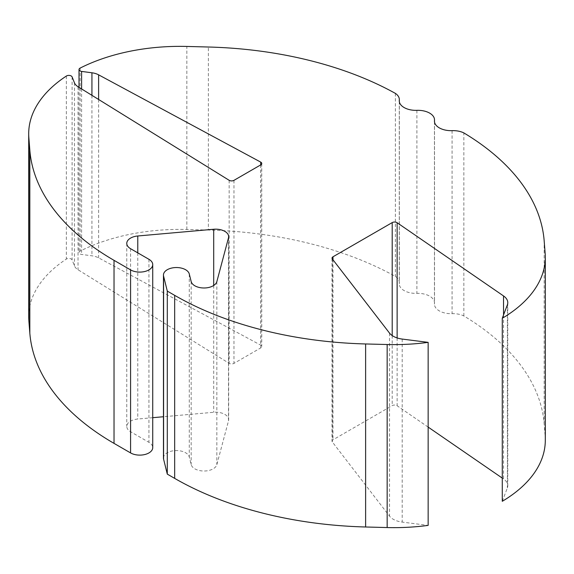 <?xml version="1.0" encoding="UTF-8"?>
<svg xmlns="http://www.w3.org/2000/svg" width="574" height="574" viewBox="0 0 574 574"><rect width="100%" height="100%" fill="white"/><g stroke="black" fill="none" stroke-linecap="round" stroke-linejoin="round"><path stroke-width="0.43" stroke-dasharray="2.87 2.15" d="M545.3 440.287A151.306 87.356 180 0 0 545.149 436.34L544.174 423.906A288.464 166.546 180 0 0 463.857 315.944A16.581 9.571 0 0 0 452.068 313.677A16.581 9.571 180 0 1 434.446 304.12A16.581 9.571 180 0 1 434.482 303.524A16.581 9.571 0 0 0 434.511 302.921A16.581 9.571 0 0 0 416.889 293.364A16.581 9.571 180 0 1 399.267 283.814A16.581 9.571 180 0 1 399.303 283.212A16.581 9.571 0 0 0 399.339 282.616A16.581 9.571 0 0 0 395.378 276.41A288.464 166.546 180 0 0 208.376 230.038L208.376 47.011M502.279 501.296L507.359 487.95A18.146 10.476 0 0 0 507.782 485.697A18.146 10.476 0 0 0 503.534 478.967L502.279 478.099M428.147 427.092L397.129 405.753A3.344 1.93 0 0 0 392.207 405.624L333.006 439.806A3.344 1.93 0 0 0 332.03 441.169A3.344 1.93 0 0 0 332.317 441.951L389.516 516.126A18.146 10.476 0 0 0 402.195 522.096L428.147 525.389M163.454 458.059A12.98 7.498 180 0 1 175.515 450.583A12.98 7.498 180 0 1 189.284 457.004L191.164 464.588A12.98 7.498 0 0 0 203.949 471.017A12.98 7.498 0 0 0 216.843 464.66L228.502 420.835A12.98 7.498 0 0 0 228.653 419.694A12.98 7.498 0 0 0 213.7 412.283L163.454 416.738M152.734 417.693L137.782 419.02A12.98 7.498 0 0 0 126.775 426.425A12.98 7.498 0 0 0 130.578 431.727L148.931 442.324A12.98 7.498 180 0 1 152.734 447.627M28.7 316.74A151.306 87.356 180 0 1 66.333 259.089A3.344 1.93 180 0 1 69.662 258.494A3.344 1.93 180 0 1 72.102 259.929L74.477 265.891A14.572 8.409 0 0 0 78.021 269.751L229.162 363.328A3.344 1.93 0 0 0 233.97 363.371L260.775 347.894A3.344 1.93 0 0 0 261.758 346.531A3.344 1.93 0 0 0 260.696 345.125L98.613 257.862A14.572 8.409 0 0 0 91.933 255.81L81.601 254.447A3.344 1.93 180 0 1 79.011 252.56A3.344 1.93 180 0 1 80.145 251.111A151.306 87.356 180 0 1 186.837 229.478L208.376 230.038M395.378 93.383L395.378 276.41M463.857 315.944L463.857 132.917M544.174 423.906L544.174 240.879M545.149 436.34L545.149 253.313M66.333 76.062L66.333 259.089M80.145 68.084L80.145 251.111M186.837 229.478L186.837 46.444M78.021 86.724L78.021 269.751M74.477 82.864L74.477 265.891M229.162 180.301L229.162 363.328M233.97 180.344L233.97 363.371M260.775 164.867L260.775 347.894M260.696 164.917L260.696 345.125M98.613 99.474L98.613 257.862M91.933 95.334L91.933 255.81M81.601 88.941L81.601 254.447M72.102 76.902L72.102 259.929M507.359 304.923L507.359 487.95M503.534 314.961L503.534 478.967M397.129 337.942L397.129 405.753M392.207 335.582L392.207 405.624M333.006 259.821L333.006 439.806M332.317 258.924L332.317 441.951M389.516 333.099L389.516 516.126M402.195 339.069L402.195 522.096M148.931 259.297L148.931 442.324M189.284 273.977L189.284 457.004M191.164 281.554L191.164 464.588M216.843 281.633L216.843 464.66M228.502 237.801L228.502 420.835M213.7 285.486L213.7 412.283M137.782 252.861L137.782 419.02M130.578 248.7L130.578 431.727M434.482 121.695L434.482 303.524M452.068 130.65L452.068 313.677M399.303 101.383L399.303 283.212M416.889 110.337L416.889 293.364M261.758 163.504L261.758 346.531M79.011 87.334L79.011 252.56M507.782 302.67L507.782 485.697M332.03 258.142L332.03 441.169M228.653 236.667L228.653 419.694M126.775 243.398L126.775 426.425M434.446 121.092L434.446 304.12M399.267 100.787L399.267 283.814M399.339 101.634L399.339 282.616M434.511 121.939L434.511 302.921"/><path stroke-width="0.86" d="M502.279 318.269A151.306 87.356 0 0 0 545.3 257.26L545.3 440.287A151.306 87.356 180 0 1 502.279 501.296L502.279 318.269L507.359 304.923A18.146 10.476 0 0 0 507.782 302.67A18.146 10.476 0 0 0 503.534 295.94L397.129 222.726A3.344 1.93 0 0 0 392.207 222.597L333.006 256.779A3.344 1.93 0 0 0 332.03 258.142A3.344 1.93 0 0 0 332.317 258.924L389.516 333.099A18.146 10.476 0 0 0 402.195 339.069L428.147 342.362A151.306 87.356 0 0 1 387.163 344.522L365.624 343.962A288.464 166.546 0 0 1 174.668 295.352L167.292 291.097L163.583 276.094A12.98 7.498 180 0 1 163.454 275.032A12.98 7.498 180 0 1 175.515 267.556A12.98 7.498 180 0 1 189.284 273.977L191.164 281.554A12.98 7.498 0 0 0 203.949 287.99A12.98 7.498 0 0 0 216.843 281.633L228.502 237.801A12.98 7.498 0 0 0 228.653 236.667A12.98 7.498 0 0 0 213.7 229.256L137.782 235.986A12.98 7.498 0 0 0 126.775 243.398A12.98 7.498 0 0 0 130.578 248.7L148.931 259.297A12.98 7.498 180 0 1 152.734 264.6A12.98 7.498 180 0 1 144.72 271.524A12.98 7.498 180 0 1 130.578 269.895L130.578 452.922L114.025 443.372A288.464 166.546 180 0 1 29.826 333.121L28.851 320.687A151.306 87.356 180 0 1 28.7 316.74L28.7 133.713A151.306 87.356 0 0 0 28.851 137.66L29.826 150.094A288.464 166.546 0 0 0 114.025 260.338L130.578 269.895M502.279 478.099L428.147 427.092M428.147 342.362L428.147 525.389A151.306 87.356 180 0 1 387.163 527.556L365.624 526.989A288.464 166.546 180 0 1 174.668 478.379L167.292 474.124L163.583 459.121A12.98 7.498 180 0 1 163.454 458.059L163.454 275.032M163.454 416.738L152.734 417.693M152.734 264.6L152.734 447.627A12.98 7.498 180 0 1 144.72 454.551A12.98 7.498 180 0 1 130.578 452.922M545.3 257.26A151.306 87.356 0 0 0 545.149 253.313L544.174 240.879A288.464 166.546 0 0 0 463.857 132.917A16.581 9.571 0 0 0 452.068 130.65A16.581 9.571 180 0 1 434.446 121.092A16.581 9.571 180 0 1 434.482 120.497A16.581 9.571 0 0 0 434.511 119.894A16.581 9.571 0 0 0 416.889 110.337A16.581 9.571 180 0 1 399.267 100.787A16.581 9.571 180 0 1 399.303 100.185A16.581 9.571 0 0 0 399.339 99.589A16.581 9.571 0 0 0 395.378 93.383A288.464 166.546 0 0 0 208.376 47.011L186.837 46.444A151.306 87.356 0 0 0 80.145 68.084A3.344 1.93 180 0 0 79.011 69.533L79.011 87.334M28.7 133.713A151.306 87.356 0 0 1 66.333 76.062A3.344 1.93 180 0 1 69.662 75.459A3.344 1.93 180 0 1 72.102 76.902L74.477 82.864A14.572 8.409 0 0 0 78.021 86.724L229.162 180.301A3.344 1.93 0 0 0 233.97 180.344L260.775 164.867A3.344 1.93 0 0 0 261.758 163.504A3.344 1.93 0 0 0 260.696 162.098L98.613 74.835A14.572 8.409 0 0 0 91.933 72.783L81.601 71.42A3.344 1.93 180 0 1 79.011 69.533M167.292 291.097L167.292 474.124M174.668 478.379L174.668 295.352M387.163 527.556L387.163 344.522M28.851 320.687L28.851 137.66M365.624 526.989L365.624 343.962M114.025 443.372L114.025 260.338M29.826 333.121L29.826 150.094M260.696 162.098L260.696 164.917M98.613 74.835L98.613 99.474M91.933 72.783L91.933 95.334M81.601 71.42L81.601 88.941M503.534 295.94L503.534 314.961M397.129 222.726L397.129 337.942M392.207 222.597L392.207 335.582M333.006 256.779L333.006 259.821M163.583 276.094L163.583 459.121M213.7 229.256L213.7 285.486M137.782 235.986L137.782 252.861M434.482 120.497L434.482 121.695M399.303 100.185L399.303 101.383M399.339 99.589L399.339 101.634M434.511 119.894L434.511 121.939"/></g></svg>
